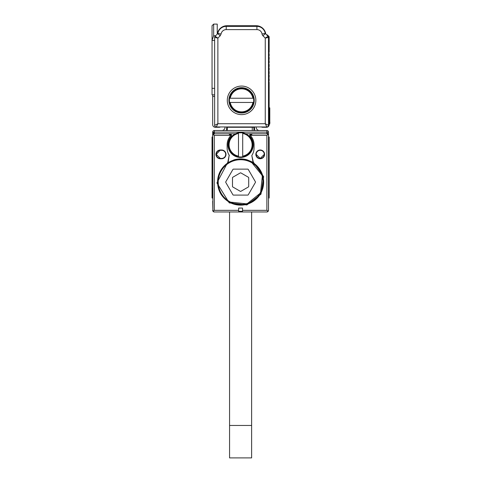 <?xml version="1.0" encoding="UTF-8"?>
<svg xmlns="http://www.w3.org/2000/svg" width="482" height="482" viewBox="0 0 482 482"><rect width="100%" height="100%" fill="white"/><g stroke="black" fill="none" stroke-linecap="round" stroke-linejoin="round"><path stroke-width="0.72" d="M229.565 211.96L229.565 425.455L251.628 425.455L251.628 211.96M227.781 201.253L228.372 201.253M252.815 201.253L253.412 201.253M251.628 425.455L251.628 457.9L229.565 457.9L229.565 425.455M214.315 210.339L214.315 135.388L213.165 134.243L212.689 135.388L214.315 132.146L214.315 130.52A1.621 1.621 0 0 0 212.689 132.146L212.905 211.152L214.315 210.339L238.65 210.339L238.65 208.067L242.542 208.067L242.542 210.339L266.877 210.339L268.281 211.152A1.621 1.621 0 0 0 268.498 210.339L268.498 198.012L269.149 198.012L269.149 137.008L268.498 137.008L268.498 135.388L268.498 201.253M268.498 137.008L268.498 132.146A1.621 1.621 0 0 0 266.877 130.52L214.315 130.52M212.689 188.275L212.689 198.012L212.044 198.012L212.689 198.012L212.044 198.012L212.044 188.275L212.689 188.275M212.911 211.146L212.689 201.253M213.351 211.646L214.261 211.96L266.926 211.96L267.823 211.652M268.498 135.388L266.877 132.146L268.498 135.388M252.387 133.767L250.767 135.388L252.387 133.767L266.877 133.767L245.73 133.767L252.387 133.767L250.767 135.388L266.877 135.388L268.022 134.243L266.877 133.767L266.877 132.146L268.498 132.146M268.498 210.339L268.281 211.152L266.877 211.96A1.621 1.621 0 0 0 267.727 211.719A1.621 1.621 0 0 1 266.926 211.96M212.689 135.388L214.315 133.767L235.463 133.767L229.86 133.767L231.481 135.388A1.621 1.621 0 0 0 229.86 133.767L228.799 133.767L230.42 135.388L231.481 135.388A1.621 1.621 0 0 1 231.077 136.46A12.652 12.652 0 0 0 240.596 157.451A12.652 12.652 0 0 0 250.11 136.46A1.621 1.621 0 0 1 249.706 135.388L250.767 135.388A1.621 1.621 0 0 0 251.122 136.4A13.466 13.466 0 0 1 254.062 144.799L254.062 148.04A13.466 13.466 0 0 1 252.002 155.198A13.466 13.466 0 0 0 254.062 148.04M213.165 134.243L214.315 133.767L228.799 133.767L230.42 135.388A1.621 1.621 0 0 1 230.071 136.4A13.466 13.466 0 0 0 227.13 144.799L227.13 148.04A13.466 13.466 0 0 0 229.185 155.198L228.119 162.536L227.853 162.145L216.924 182.913L229.239 202.898L246.874 204.946L260.979 194.168L263.63 176.611L253.333 162.145L251.815 155.487A13.466 13.466 0 0 0 251.959 155.264M212.689 132.146L214.014 132.201M213.827 132.291L213.237 132.96M212.689 137.008L212.044 137.008L212.044 188.275M212.689 210.339L212.905 211.152A1.621 1.621 0 0 1 212.689 210.339A1.621 1.621 0 0 0 212.905 211.152L214.315 211.96L266.877 211.96M214.261 211.96A1.621 1.621 0 0 1 213.454 211.712A1.621 1.621 0 0 0 214.315 211.96M229.553 202.326A23.034 23.034 0 0 0 263.63 182.112A23.034 23.034 0 0 0 251.64 161.892A23.034 23.034 0 0 0 217.557 182.112C217.87 191.035 221.871 197.777 229.553 202.326M229.968 202.554L230.697 202.554M250.495 202.554L251.218 202.554M227.853 162.145L229.185 155.198M220.316 149.992L221.612 149.992A4.38 4.38 0 0 1 225.938 155.083A4.38 4.38 0 0 1 221.612 158.753L220.316 158.753L220.316 158.427L221.612 158.427A4.055 4.055 -28.3 0 0 222.919 150.529A4.055 4.055 -28.3 0 0 221.612 150.312L220.316 150.312A4.055 4.055 -129.5 0 0 219.232 158.277A4.055 4.055 -129.5 0 0 220.316 158.427L216.261 154.373L220.316 149.992A4.38 4.38 0 0 0 219.147 158.59A4.38 4.38 0 0 0 220.316 158.753M264.443 155.535A4.38 4.38 0 0 0 260.226 149.992A4.38 4.38 0 0 0 255.846 154.373A4.38 4.38 0 0 0 264.443 155.535M238.65 210.339L238.65 211.315L242.542 211.315L242.542 210.339M251.815 155.487L253.068 162.536A23.214 23.214 0 0 0 251.725 161.741L247.103 159.831A23.214 23.214 0 0 0 234.083 159.831L228.119 162.536M253.068 162.536L253.333 162.145M231.191 134.466L231.481 135.388M251.333 133.767L250.562 133.96A1.621 1.621 0 0 1 251.333 133.767L249.706 135.388L249.995 134.466A1.621 1.621 0 0 0 249.706 135.388M251.23 134.249L250.767 135.388M227.13 148.04A13.466 13.466 0 0 0 229.372 155.487M229.956 134.249L230.42 135.388L214.315 135.388M256.171 154.373A4.055 4.055 0 0 0 264.13 155.451A4.055 4.055 0 0 0 260.226 150.312A4.055 4.055 0 0 0 256.171 154.373L260.226 158.427L264.281 154.373M254.544 126.953L254.544 128.899A4.868 4.868 0 0 0 254.827 130.52M256.171 126.953L256.171 127.278A3.247 3.247 0 0 0 259.412 130.52M252.273 130.52L252.273 127.278L227.293 127.278L227.293 130.52M226.642 126.953L226.642 128.899A4.868 4.868 0 0 1 226.365 130.52M221.774 130.52A3.247 3.247 0 0 0 225.022 127.278L225.022 126.953M253.9 126.953L253.9 127.278A1.621 1.621 0 0 0 253.863 126.953A1.621 1.621 0 0 1 253.9 127.278L253.9 130.52M227.293 127.278L227.293 126.953M242.705 132.815L238.488 132.815A12.164 12.164 0 0 0 238.488 156.783A12.164 12.164 0 0 0 252.761 144.799A12.164 12.164 0 0 0 242.705 132.815L242.705 133.472L242.705 132.815M238.488 156.783L238.488 156.12L238.488 156.783M238.488 133.472L238.488 156.12A11.52 11.52 0 0 1 238.488 133.472M242.705 156.12L242.705 133.472A11.52 11.52 0 0 1 242.705 156.12M229.703 202.042A22.714 22.714 0 0 1 220.666 171.224A22.714 22.714 0 0 1 251.483 162.181L262.389 175.719L260.527 192.999L246.989 203.904L229.703 202.042M229.86 201.759A22.389 22.389 0 0 1 220.949 171.375A22.389 22.389 0 0 1 251.327 162.464A22.389 22.389 0 0 1 260.244 192.842A22.389 22.389 0 0 1 229.86 201.759M248.272 194.764L255.394 182.437A0.651 0.651 0 0 0 255.394 181.786L248.272 169.459A0.651 0.651 0 0 0 247.712 169.134L233.475 169.134A0.651 0.651 0 0 0 232.914 169.459L225.793 181.786A0.651 0.651 0 0 0 225.793 182.437L232.914 194.764A0.651 0.651 0 0 0 233.475 195.09L247.712 195.09A0.651 0.651 0 0 0 248.272 194.764M240.271 191.288A0.651 0.651 0 0 0 240.922 191.288L248.381 186.98A0.651 0.651 0 0 0 248.706 186.42L248.706 177.804A0.651 0.651 0 0 0 248.381 177.243L240.922 172.93A0.651 0.651 0 0 0 240.271 172.93L232.806 177.243A0.651 0.651 0 0 0 232.481 177.804L232.481 186.42A0.651 0.651 0 0 0 232.806 186.98L240.271 191.288M261.401 126.953A2.597 2.597 0 0 0 262.66 127.278L266.552 127.278A2.597 2.597 0 0 0 269.149 124.681L269.149 82.175L268.727 81.301A0.325 0.325 0 0 0 268.727 81.759L269.149 80.88L269.149 78.608L268.727 78.186L269.149 77.313L268.727 77.729A0.325 0.325 0 0 0 268.727 78.186L268.727 77.729M269.149 77.313L269.149 75.041L268.727 74.62L269.149 73.74L269.149 71.469L268.727 70.595L269.149 70.173L268.727 70.595A0.325 0.325 0 0 0 268.727 71.053L268.727 70.595M268.727 74.62L268.727 74.162A0.325 0.325 0 0 0 268.727 74.62L268.727 74.162L269.149 75.041M269.149 73.74L268.727 74.162M268.727 71.053L269.149 71.469M269.149 70.173L269.149 67.902L268.727 67.48L269.149 67.902M269.149 66.606L268.727 67.022A0.325 0.325 0 0 0 268.727 67.48L269.149 66.606L269.149 64.335L268.727 63.913L269.149 64.335M266.594 34.849A0.976 0.976 0 0 1 267.564 35.09L269.149 36.674L269.149 52.327L268.727 52.749A0.325 0.325 0 0 0 268.727 53.207L269.149 53.629L269.149 55.894L268.727 56.316A0.325 0.325 0 0 0 268.727 56.774L269.149 57.195L269.149 59.467L268.727 59.882A0.325 0.325 0 0 0 268.727 60.346L269.149 60.762L269.149 63.034L268.727 63.455A0.325 0.325 0 0 0 268.727 63.913L268.727 63.455L268.727 63.913M269.149 107.811L269.793 107.811L269.793 124.031L269.149 124.031M268.727 59.882L269.149 60.762M269.149 55.894L268.727 56.774M268.727 52.749L268.727 53.207M269.149 63.034L268.727 63.455M221.087 33.999L220.141 35.843L217.846 33.547L217.334 34.059A9.736 9.736 0 0 1 226.968 25.721L256.171 25.721A9.736 9.736 0 0 1 265.799 34.059M269.793 121.988L269.793 109.757M220.141 35.843L217.882 38.096L217.882 123.711L265.251 123.711L265.251 38.096L268.022 36.277L265.245 33.457L262.039 33.975A3.404 3.404 0 0 0 262.997 35.843L265.293 33.547M268.022 36.277A1.621 1.621 0 0 1 268.498 37.427L268.022 36.277M268.498 125.332A1.621 1.621 0 0 1 266.877 126.953L265.251 123.711L268.498 125.332L268.498 37.427L265.251 38.096L262.696 35.499M216.261 126.953A1.621 1.621 0 0 1 214.641 125.332L217.882 123.711L216.261 126.953L266.877 126.953M217.846 33.547L215.111 36.277L214.641 37.427A1.621 1.621 0 0 1 215.111 36.277L217.882 38.096L214.641 37.427L214.641 125.332M212.044 25.721L213.665 24.1L212.044 25.721L212.044 40.416L214.641 40.416L214.641 88.345L212.044 88.345L212.044 94.834L214.641 94.834M262.039 33.975A5.194 5.194 0 0 0 256.918 29.613L256.918 26.371L226.221 26.371A8.435 8.435 0 0 0 217.888 33.457L221.093 33.975A5.194 5.194 0 0 1 226.221 29.613L226.221 26.371L256.918 26.371A8.435 8.435 0 0 1 265.245 33.457M212.044 40.416L212.044 88.345M214.641 96.454L212.689 96.454L212.689 94.834M220.437 126.953A2.597 2.597 0 0 1 219.177 127.278L215.285 127.278A2.597 2.597 0 0 1 212.689 124.681L212.689 96.454M227.293 100.346A14.273 14.273 0 0 1 241.566 86.073A14.273 14.273 0 0 1 244.717 114.27A14.273 14.273 0 0 1 227.293 100.346M217.231 34.156L217.231 24.1L213.665 24.1L213.665 35.746L212.044 40.277M228.914 100.346A12.652 12.652 0 0 0 244.362 112.692A12.652 12.652 0 0 0 241.566 87.694A12.652 12.652 0 0 0 228.914 100.346L232.601 109.275M254.219 100.346L250.532 109.275M253.55 102.455A12.164 12.164 0 0 0 253.737 100.346L253.55 98.238A12.164 12.164 0 0 0 229.583 98.238A12.164 12.164 0 0 0 241.566 112.517A12.164 12.164 0 0 0 253.55 102.455L252.893 102.455L253.55 102.455M229.583 98.238L230.245 98.238L229.583 98.238M252.893 98.238L230.245 98.238A11.52 11.52 0 0 1 252.893 98.238M230.245 102.455L252.893 102.455A11.52 11.52 0 0 1 230.245 102.455M266.877 135.388L266.877 210.339M268.498 139.816L269.149 139.816M268.498 188.275L269.149 188.275M268.498 150.191L269.149 150.191M268.498 147.07L269.149 147.07M212.044 147.07L212.689 147.07M212.044 150.191L212.689 150.191M212.044 139.816L212.689 139.816M214.315 133.767L214.315 132.146L266.877 132.146L266.877 130.52M221.612 158.753L221.612 158.427M221.612 149.992L221.612 150.312M252.273 126.953L252.273 127.278L253.9 127.278M269.149 109.432L269.793 109.432M269.149 122.41L269.956 122.41M256.918 29.613L226.221 29.613M215.647 35.746L213.665 35.746M268.221 134.484L267.769 134.032L268.221 134.484M213.418 134.032L212.966 134.484L213.418 134.032"/></g></svg>
